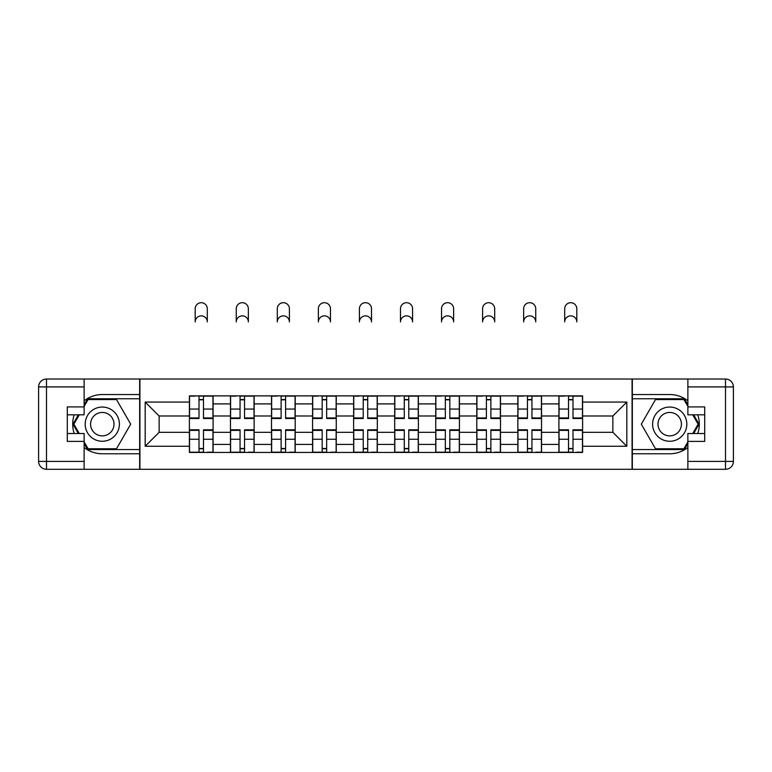 <?xml version="1.0" encoding="UTF-8"?>
<svg xmlns="http://www.w3.org/2000/svg" width="772" height="772" viewBox="0 0 772 772"><rect width="100%" height="100%" fill="white"/><g stroke="black" fill="none" stroke-linecap="round" stroke-linejoin="round"><path stroke-width="1.16" d="M84.129 447.548A29.606 29.606 0 0 0 102.29 453.772L139.664 453.772L139.664 469.299L632.336 469.299L632.336 453.772L669.71 453.772A29.606 29.606 0 0 0 687.871 447.548M687.871 400.774A29.606 29.606 0 0 0 669.71 394.55L632.336 394.55L632.336 379.023L139.664 379.023L139.664 394.55L102.29 394.55A29.606 29.606 0 0 0 84.129 400.774M230.461 452.45L230.461 403.901L213.091 403.901L213.091 452.45M213.091 403.901L213.091 395.872M230.461 403.901L230.461 395.872M254.142 395.872L254.142 452.45M271.512 452.45L271.512 395.872M295.203 395.872L295.203 452.45M312.573 452.45L312.573 395.872M336.254 395.872L336.254 452.45M353.624 452.45L353.624 395.872M377.315 395.872L377.315 452.45M394.685 452.45L394.685 395.872M418.376 395.872L418.376 452.45M435.746 452.45L435.746 395.872M459.427 395.872L459.427 452.45M476.797 452.45L476.797 395.872M500.488 395.872L500.488 452.45M517.858 452.45L517.858 395.872M541.539 395.872L541.539 452.45M558.909 452.45L558.909 395.872M558.909 432.32L541.539 432.32M517.858 432.32L500.488 432.32M476.797 432.32L459.427 432.32M435.746 432.32L418.376 432.32M394.685 432.32L377.315 432.32M353.624 432.32L336.254 432.32M312.573 432.32L295.203 432.32M271.512 432.32L254.142 432.32M230.461 432.32L213.091 432.32M558.909 416.002L541.539 416.002M517.858 416.002L500.488 416.002M476.797 416.002L459.427 416.002M435.746 416.002L418.376 416.002M394.685 416.002L377.315 416.002M353.624 416.002L336.254 416.002M312.573 416.002L295.203 416.002M271.512 416.002L254.142 416.002M230.461 416.002L213.091 416.002M159.138 432.32L189.401 432.32L189.401 416.002L159.138 416.002L159.138 432.32L145.184 446.264L145.184 402.058L189.401 402.058L189.401 416.002M582.599 416.002L582.599 432.32L612.862 432.32L612.862 416.002L582.599 416.002L582.599 395.872L189.401 395.872L189.401 402.058M582.599 402.058L626.816 402.058L626.816 446.264L582.599 446.264L582.599 432.32M189.401 432.32L189.401 452.45L582.599 452.45L582.599 446.264M189.401 446.264L145.184 446.264M632.075 469.299L632.075 379.023M139.925 469.299L139.925 379.023M203.48 448.503L199.012 448.503M199.012 399.819L203.48 399.819M244.541 448.503L240.063 448.503M240.063 399.819L244.541 399.819M285.592 448.503L281.124 448.503M281.124 399.819L285.592 399.819M326.652 448.503L322.175 448.503M322.175 399.819L326.652 399.819M367.713 448.503L363.236 448.503M363.236 399.819L367.713 399.819M408.764 448.503L404.287 448.503M404.287 399.819L408.764 399.819M449.825 448.503L445.347 448.503M445.347 399.819L449.825 399.819M490.876 448.503L486.408 448.503M486.408 399.819L490.876 399.819M531.937 448.503L527.459 448.503M527.459 399.819L531.937 399.819M572.988 448.503L568.52 448.503M568.52 399.819L572.988 399.819M145.184 402.058L159.138 416.002M612.862 432.32L626.816 446.264M612.862 416.002L626.816 402.058M207.301 321.914A6.051 6.051 0 0 0 201.251 315.864A6.051 6.051 0 0 0 195.191 321.914L195.191 308.752A6.051 6.051 0 0 1 201.251 302.701A6.051 6.051 0 0 1 207.301 308.752L207.301 321.914M203.48 417.951L212.956 417.951L212.956 418.501L203.48 418.501L203.48 396.132L212.956 396.132L207.697 396.132M212.956 417.951L212.956 396.132M199.012 399.558L203.48 399.558M194.795 396.132L189.536 396.132L189.536 418.501L199.012 418.501L199.012 396.132L207.301 395.872M189.536 396.132L195.191 395.872M199.012 430.38L189.536 430.38L189.536 429.821L199.012 429.821L199.012 452.189L189.536 452.189L194.795 452.189M189.536 430.38L189.536 452.189M203.48 448.773L199.012 448.773M207.697 452.189L212.956 452.189L212.956 429.821L203.48 429.821L203.48 452.189L195.191 452.189M212.956 452.189L207.301 452.189M248.352 321.914A6.051 6.051 0 0 0 242.302 315.864A6.051 6.051 0 0 0 236.251 321.914L236.251 308.752A6.051 6.051 0 0 1 242.302 302.701A6.051 6.051 0 0 1 248.352 308.752L248.352 321.914M244.541 417.951L254.017 417.951L254.017 418.501L244.541 418.501L244.541 396.132L254.017 396.132L248.748 396.132M254.017 417.951L254.017 396.132M240.063 399.558L244.541 399.558M235.856 396.132L230.587 396.132L230.587 418.501L240.063 418.501L240.063 396.132L248.352 395.872M230.587 396.132L236.251 395.872M289.413 321.914A6.051 6.051 0 0 0 283.363 315.864A6.051 6.051 0 0 0 277.302 321.914L277.302 308.752A6.051 6.051 0 0 1 283.363 302.701A6.051 6.051 0 0 1 289.413 308.752L289.413 321.914M285.592 417.951L295.068 417.951L295.068 418.501L285.592 418.501L285.592 396.132L295.068 396.132L289.809 396.132M295.068 417.951L295.068 396.132M281.124 399.558L285.592 399.558M276.907 396.132L271.647 396.132L271.647 418.501L281.124 418.501L281.124 396.132L289.413 395.872M271.647 396.132L277.302 395.872M74.199 414.815A29.606 29.606 0 0 0 74.199 433.507M139.664 379.023L84.129 379.023L84.129 414.815L67.289 414.815M139.664 469.299L46.494 469.299A7.894 7.894 0 0 1 38.6 461.405L38.6 386.917A7.894 7.894 0 0 1 46.494 379.023L84.129 379.023M139.664 453.772L139.664 394.55M67.289 433.507L84.129 433.507L84.129 469.299M84.129 406.921L67.289 406.921L67.289 441.401L84.129 441.401M139.664 398.767L87.632 398.767L84.129 404.817M84.129 443.504L87.632 449.555L139.664 449.555M78.358 414.815L72.964 424.166L78.358 433.507M697.801 433.507A29.606 29.606 0 0 0 697.801 414.815M632.336 469.299L687.871 469.299L687.871 433.507L704.711 433.507M632.336 379.023L725.506 379.023A7.894 7.894 0 0 1 733.4 386.917L733.4 461.405A7.894 7.894 0 0 1 725.506 469.299L687.871 469.299M632.336 394.55L632.336 453.772M704.711 414.815L687.871 414.815L687.871 379.023M687.871 441.401L704.711 441.401L704.711 406.921L687.871 406.921M632.336 449.555L684.368 449.555L687.871 443.504M687.871 404.817L684.368 398.767L632.336 398.767M693.642 433.507L699.036 424.166L693.642 414.815M85.181 424.166A17.109 17.109 0 0 0 102.29 441.266A17.109 17.109 0 0 0 119.399 424.166A17.109 17.109 0 0 0 102.29 407.056A17.109 17.109 0 0 0 85.181 424.166M90.575 424.166A11.715 11.715 0 0 0 102.29 435.871A11.715 11.715 0 0 0 114.005 424.166A11.715 11.715 0 0 0 102.29 412.451A11.715 11.715 0 0 0 90.575 424.166M84.129 406.4L88.085 399.558L116.495 399.558L130.7 424.166L116.495 448.773L88.085 448.773L84.129 441.922M79.265 433.507L73.88 424.166L79.265 414.815M652.601 424.166A17.109 17.109 0 0 0 669.71 441.266A17.109 17.109 0 0 0 686.819 424.166A17.109 17.109 0 0 0 669.71 407.056A17.109 17.109 0 0 0 652.601 424.166M657.995 424.166A11.715 11.715 0 0 0 669.71 435.871A11.715 11.715 0 0 0 681.425 424.166A11.715 11.715 0 0 0 669.71 412.451A11.715 11.715 0 0 0 657.995 424.166M687.871 441.922L683.915 448.773L655.505 448.773L641.3 424.166L655.505 399.558L683.915 399.558L687.871 406.4M692.735 414.815L698.12 424.166L692.735 433.507M240.063 430.38L230.587 430.38L230.587 429.821L240.063 429.821L240.063 452.189L230.587 452.189L235.856 452.189M230.587 430.38L230.587 452.189M244.541 448.773L240.063 448.773M248.748 452.189L254.017 452.189L254.017 429.821L244.541 429.821L244.541 452.189L236.251 452.189M254.017 452.189L248.352 452.189M281.124 430.38L271.647 430.38L271.647 429.821L281.124 429.821L281.124 452.189L271.647 452.189L276.907 452.189M271.647 430.38L271.647 452.189M285.592 448.773L281.124 448.773M289.809 452.189L295.068 452.189L295.068 429.821L285.592 429.821L285.592 452.189L277.302 452.189M295.068 452.189L289.413 452.189M330.464 321.914A6.051 6.051 0 0 0 324.414 315.864A6.051 6.051 0 0 0 318.363 321.914L318.363 308.752A6.051 6.051 0 0 1 324.414 302.701A6.051 6.051 0 0 1 330.464 308.752L330.464 321.914M326.652 417.951L336.129 417.951L336.129 418.501L326.652 418.501L326.652 396.132L336.129 396.132L330.86 396.132M336.129 417.951L336.129 396.132M322.175 399.558L326.652 399.558M317.967 396.132L312.708 396.132L312.708 418.501L322.175 418.501L322.175 396.132L330.464 395.872M312.708 396.132L318.363 395.872M371.525 321.914A6.051 6.051 0 0 0 365.474 315.864A6.051 6.051 0 0 0 359.414 321.914L359.414 308.752A6.051 6.051 0 0 1 365.474 302.701A6.051 6.051 0 0 1 371.525 308.752L371.525 321.914M367.713 417.951L377.18 417.951L377.18 418.501L367.713 418.501L367.713 396.132L377.18 396.132L371.921 396.132M377.18 417.951L377.18 396.132M363.236 399.558L367.713 399.558M359.028 396.132L353.759 396.132L353.759 418.501L363.236 418.501L363.236 396.132L371.525 395.872M353.759 396.132L359.414 395.872M412.586 321.914A6.051 6.051 0 0 0 406.526 315.864A6.051 6.051 0 0 0 400.475 321.914L400.475 308.752A6.051 6.051 0 0 1 406.526 302.701A6.051 6.051 0 0 1 412.586 308.752L412.586 321.914M408.764 417.951L418.241 417.951L418.241 418.501L408.764 418.501L408.764 396.132L418.241 396.132L412.972 396.132M418.241 417.951L418.241 396.132M404.287 399.558L408.764 399.558M400.079 396.132L394.82 396.132L394.82 418.501L404.287 418.501L404.287 396.132L412.586 395.872M394.82 396.132L400.475 395.872M322.175 430.38L312.708 430.38L312.708 429.821L322.175 429.821L322.175 452.189L312.708 452.189L317.967 452.189M312.708 430.38L312.708 452.189M326.652 448.773L322.175 448.773M330.86 452.189L336.129 452.189L336.129 429.821L326.652 429.821L326.652 452.189L318.363 452.189M336.129 452.189L330.464 452.189M363.236 430.38L353.759 430.38L353.759 429.821L363.236 429.821L363.236 452.189L353.759 452.189L359.028 452.189M353.759 430.38L353.759 452.189M367.713 448.773L363.236 448.773M371.921 452.189L377.18 452.189L377.18 429.821L367.713 429.821L367.713 452.189L359.414 452.189M377.18 452.189L371.525 452.189M404.287 430.38L394.82 430.38L394.82 429.821L404.287 429.821L404.287 452.189L394.82 452.189L400.079 452.189M394.82 430.38L394.82 452.189M408.764 448.773L404.287 448.773M412.972 452.189L418.241 452.189L418.241 429.821L408.764 429.821L408.764 452.189L400.475 452.189M418.241 452.189L412.586 452.189M453.637 321.914A6.051 6.051 0 0 0 447.586 315.864A6.051 6.051 0 0 0 441.536 321.914L441.536 308.752A6.051 6.051 0 0 1 447.586 302.701A6.051 6.051 0 0 1 453.637 308.752L453.637 321.914M449.825 417.951L459.292 417.951L459.292 418.501L449.825 418.501L449.825 396.132L459.292 396.132L454.032 396.132M459.292 417.951L459.292 396.132M445.347 399.558L449.825 399.558M441.14 396.132L435.871 396.132L435.871 418.501L445.347 418.501L445.347 396.132L453.637 395.872M435.871 396.132L441.536 395.872M445.347 430.38L435.871 430.38L435.871 429.821L445.347 429.821L445.347 452.189L435.871 452.189L441.14 452.189M435.871 430.38L435.871 452.189M449.825 448.773L445.347 448.773M454.032 452.189L459.292 452.189L459.292 429.821L449.825 429.821L449.825 452.189L441.536 452.189M459.292 452.189L453.637 452.189M494.698 321.914A6.051 6.051 0 0 0 488.637 315.864A6.051 6.051 0 0 0 482.587 321.914L482.587 308.752A6.051 6.051 0 0 1 488.637 302.701A6.051 6.051 0 0 1 494.698 308.752L494.698 321.914M490.876 417.951L500.352 417.951L500.352 418.501L490.876 418.501L490.876 396.132L500.352 396.132L495.093 396.132M500.352 417.951L500.352 396.132M486.408 399.558L490.876 399.558M482.191 396.132L476.932 396.132L476.932 418.501L486.408 418.501L486.408 396.132L494.698 395.872M476.932 396.132L482.587 395.872M486.408 430.38L476.932 430.38L476.932 429.821L486.408 429.821L486.408 452.189L476.932 452.189L482.191 452.189M476.932 430.38L476.932 452.189M490.876 448.773L486.408 448.773M495.093 452.189L500.352 452.189L500.352 429.821L490.876 429.821L490.876 452.189L482.587 452.189M500.352 452.189L494.698 452.189M535.749 321.914A6.051 6.051 0 0 0 529.698 315.864A6.051 6.051 0 0 0 523.648 321.914L523.648 308.752A6.051 6.051 0 0 1 529.698 302.701A6.051 6.051 0 0 1 535.749 308.752L535.749 321.914M531.937 417.951L541.413 417.951L541.413 418.501L531.937 418.501L531.937 396.132L541.413 396.132L536.144 396.132M541.413 417.951L541.413 396.132M527.459 399.558L531.937 399.558M523.252 396.132L517.983 396.132L517.983 418.501L527.459 418.501L527.459 396.132L535.749 395.872M517.983 396.132L523.648 395.872M527.459 430.38L517.983 430.38L517.983 429.821L527.459 429.821L527.459 452.189L517.983 452.189L523.252 452.189M517.983 430.38L517.983 452.189M531.937 448.773L527.459 448.773M536.144 452.189L541.413 452.189L541.413 429.821L531.937 429.821L531.937 452.189L523.648 452.189M541.413 452.189L535.749 452.189M576.809 321.914A6.051 6.051 0 0 0 570.749 315.864A6.051 6.051 0 0 0 564.699 321.914L564.699 308.752A6.051 6.051 0 0 1 570.749 302.701A6.051 6.051 0 0 1 576.809 308.752L576.809 321.914M572.988 417.951L582.464 417.951L582.464 418.501L572.988 418.501L572.988 396.132L582.464 396.132L577.205 396.132M582.464 417.951L582.464 396.132M568.52 399.558L572.988 399.558M564.303 396.132L559.044 396.132L559.044 418.501L568.52 418.501L568.52 396.132L576.809 395.872M559.044 396.132L564.699 395.872M568.52 430.38L559.044 430.38L559.044 429.821L568.52 429.821L568.52 452.189L559.044 452.189L564.303 452.189M559.044 430.38L559.044 452.189M572.988 448.773L568.52 448.773M577.205 452.189L582.464 452.189L582.464 429.821L572.988 429.821L572.988 452.189L564.699 452.189M582.464 452.189L576.809 452.189M517.858 403.901L500.488 403.901M476.797 403.901L459.427 403.901M435.746 403.901L418.376 403.901M394.685 403.901L377.315 403.901M353.624 403.901L336.254 403.901M312.573 403.901L295.203 403.901M271.512 403.901L254.142 403.901M558.909 403.901L541.539 403.901M517.858 444.431L500.488 444.431M476.797 444.431L459.427 444.431M435.746 444.431L418.376 444.431M394.685 444.431L377.315 444.431M353.624 444.431L336.254 444.431M312.573 444.431L295.203 444.431M271.512 444.431L254.142 444.431M230.461 444.431L213.091 444.431M558.909 444.431L541.539 444.431M203.48 409.063L212.956 409.063M189.536 417.951L199.012 417.951M189.536 409.063L199.012 409.063M199.012 439.258L189.536 439.258M212.956 430.38L203.48 430.38M212.956 439.258L203.48 439.258M244.541 409.063L254.017 409.063M230.587 417.951L240.063 417.951M230.587 409.063L240.063 409.063M285.592 409.063L295.068 409.063M271.647 417.951L281.124 417.951M271.647 409.063L281.124 409.063M84.129 386.917L46.494 386.917L46.494 461.405L84.129 461.405M38.6 386.917L46.494 386.917L46.494 379.023M46.494 469.299L46.494 461.405L38.6 461.405M687.871 461.405L725.506 461.405L725.506 386.917L687.871 386.917M733.4 461.405L725.506 461.405L725.506 469.299M725.506 379.023L725.506 386.917L733.4 386.917M240.063 439.258L230.587 439.258M254.017 430.38L244.541 430.38M254.017 439.258L244.541 439.258M281.124 439.258L271.647 439.258M295.068 430.38L285.592 430.38M295.068 439.258L285.592 439.258M326.652 409.063L336.129 409.063M312.708 417.951L322.175 417.951M312.708 409.063L322.175 409.063M367.713 409.063L377.18 409.063M353.759 417.951L363.236 417.951M353.759 409.063L363.236 409.063M408.764 409.063L418.241 409.063M394.82 417.951L404.287 417.951M394.82 409.063L404.287 409.063M322.175 439.258L312.708 439.258M336.129 430.38L326.652 430.38M336.129 439.258L326.652 439.258M363.236 439.258L353.759 439.258M377.18 430.38L367.713 430.38M377.18 439.258L367.713 439.258M404.287 439.258L394.82 439.258M418.241 430.38L408.764 430.38M418.241 439.258L408.764 439.258M449.825 409.063L459.292 409.063M435.871 417.951L445.347 417.951M435.871 409.063L445.347 409.063M445.347 439.258L435.871 439.258M459.292 430.38L449.825 430.38M459.292 439.258L449.825 439.258M490.876 409.063L500.352 409.063M476.932 417.951L486.408 417.951M476.932 409.063L486.408 409.063M486.408 439.258L476.932 439.258M500.352 430.38L490.876 430.38M500.352 439.258L490.876 439.258M531.937 409.063L541.413 409.063M517.983 417.951L527.459 417.951M517.983 409.063L527.459 409.063M527.459 439.258L517.983 439.258M541.413 430.38L531.937 430.38M541.413 439.258L531.937 439.258M572.988 409.063L582.464 409.063M559.044 417.951L568.52 417.951M559.044 409.063L568.52 409.063M568.52 439.258L559.044 439.258M582.464 430.38L572.988 430.38M582.464 439.258L572.988 439.258"/></g></svg>
